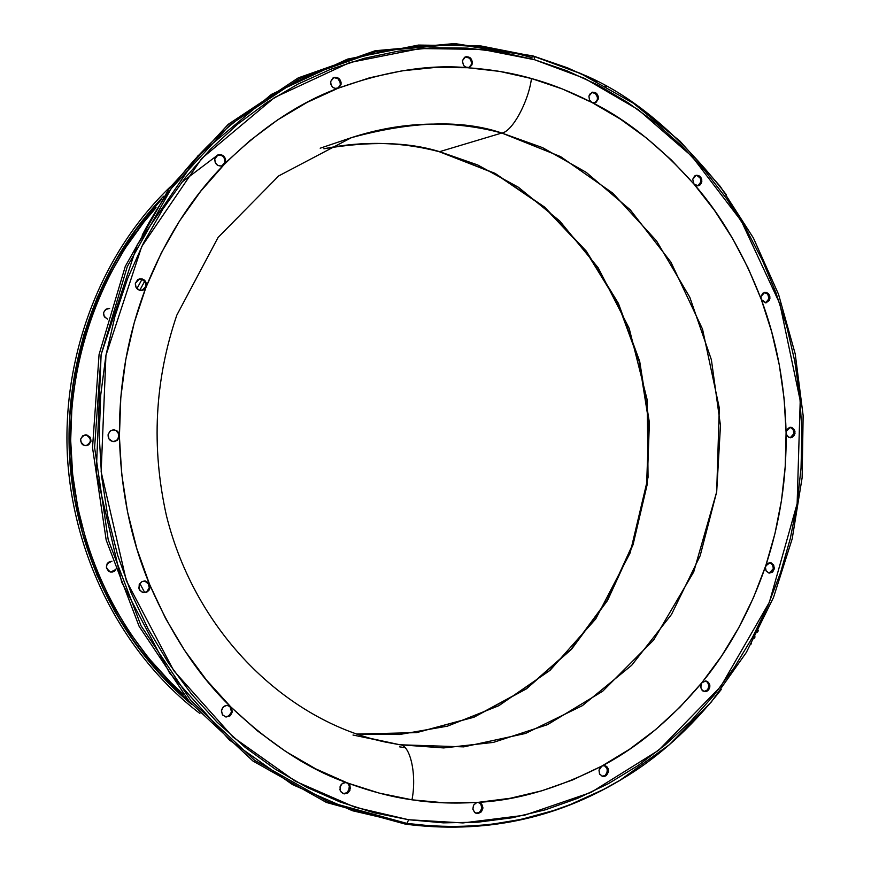 <?xml version="1.0" encoding="UTF-8"?>
<svg xmlns="http://www.w3.org/2000/svg" width="871" height="871" viewBox="0 0 871 871"><rect width="100%" height="100%" fill="white"/><g stroke="black" fill="none" stroke-linecap="round" stroke-linejoin="round"><path stroke-width="1.31" d="M692.706 179.306L694.045 184.173L692.706 179.306L696.125 175.311C699.925 175.234 701.819 177.39 701.819 181.767L698.379 185.773L694.045 184.173C660.392 146.557 626.347 119.316 591.899 102.451L589.46 99.86L588.927 96.213L589.46 99.86L591.899 102.451C570.745 91.695 550.603 83.725 531.473 78.532C528.436 102.07 512.017 131.935 501.794 133.023L439.605 151.674C401.542 141.723 362.967 140.754 323.892 148.767C369.685 140.971 408.259 141.94 439.605 151.674L501.794 133.023L542.579 147.645L586.194 172.349L630.277 209.835L670.877 262.084L702.538 329.162L719.304 407.976L716.691 491.843L693.73 571.909L653.675 640.011L602.688 691.236L547.467 724.672L493.356 742.408L443.677 747.928L399.941 744.781L385.211 742.027C286.058 720.97 195.507 632.488 166.437 515.686C151.162 447.161 154.624 380.322 176.813 315.16L218.066 237.467L278.72 175.909L351.416 137.662C401.694 121.265 451.82 119.719 501.794 133.023C512.017 131.935 528.436 102.07 531.473 78.532L499.758 71.422L466.791 67.622L463.503 65.445L462.392 60.774L463.503 65.445L465.266 67.045L469.121 67.492L471.701 65.281L472.3 63.55L469.219 67.448L467.422 67.709L434.76 67.492L402.086 70.834L369.718 77.759L337.959 88.276C333.266 88.918 330.849 86.665 330.697 81.515L330.947 84.541L332.602 87.111L335.193 88.483L339.091 87.644L341.073 84.313L337.981 88.276L307.213 102.321L277.762 119.817L249.955 140.623L222.149 165.838C217.336 166.415 214.876 164.118 214.767 158.958L215.235 162.594L217.641 165.327L221.049 166.1L222.704 165.61L225.045 163.258L225.567 161.679L224.097 164.586L200.526 191.478L179.502 221.038L161.298 252.982L146.154 286.973L142.354 290.348C137.672 290.576 135.343 288.236 135.353 283.347L136.094 287.539L139.338 290.217L143.388 289.978L145.054 288.758L146.459 285.873L134.265 322.629L125.772 359.581L120.808 397.405L119.436 435.674L117.923 431.7L114.232 429.795L110.279 430.949L108.113 434.564L109.017 439.017L112.686 441.521L116.964 440.617L119.338 436.828L117.541 440.149L114.155 441.619C109.964 441.281 107.95 438.93 108.113 434.564L109.888 431.276L113.219 429.784L117.041 430.884L119.262 434.291L121.679 473.944L127.514 511.778L136.867 548.752L149.616 584.441L148.658 582.862L145.588 581.044L142.06 581.512L139.458 584.093L138.87 588.186L139.741 590.298L143.377 592.705L146.742 591.747L149.279 587.773L149.975 587.849L149.039 590.19L146.72 592.226L142.463 592.454L139.197 589.264L139.186 584.659L142.06 581.512L145 580.957L149.616 584.441L165.588 618.443L184.598 650.408L206.405 679.968L230.728 706.849L228.158 705.445L225.219 705.662L222.747 707.459L221.463 710.322L222.345 714.666L225.883 716.975L230.009 715.886L232.296 712.043L230.38 715.57L226.177 717.007L222.595 715.026L221.386 710.954L223.368 706.817L226.896 705.325L230.728 706.849L257.283 730.758L285.742 751.499L315.781 768.886L347.061 782.789L344.774 782.506L342.543 783.323L340.811 785.087L339.93 789.681L340.746 791.706L344.154 793.917L348.106 792.795L349.935 790.324L347.311 793.329L343.065 793.623L340.321 790.933L340.049 786.774L342.325 783.475L345.961 782.506L379.244 793.111L411.972 799.807C432.027 802.964 453.954 803.802 477.754 802.343C516.34 800.558 557.701 788.473 601.839 766.066C637.637 747.307 670.986 719.511 701.895 682.679C729.071 649.516 750.312 610.636 765.631 566.03C779.937 522.905 786.763 478.408 786.088 432.539L786.154 431.515L786.088 432.539C784.913 384.949 776.66 340.615 761.308 299.537L760.993 296.478L761.308 299.537C743.616 253.635 721.199 215.181 694.045 184.173L697.464 185.871L699.816 185.142L701.438 183.106L701.786 179.687L699.772 176.214L696.277 175.278L694.623 175.996L692.706 179.306M697.867 185.85L700.807 181.995L701.819 181.767L700.807 181.995L700.774 179.916M769.899 298.72L766.121 302.847L761.308 299.537L762.081 300.974L765.979 302.858L769.431 300.277L769.866 296.663L769.158 294.757L766.251 292.449L762.865 293.168L760.993 296.478L764.749 292.373C768.244 292.536 769.964 294.648 769.899 298.72L768.843 298.862L769.899 298.72M765.587 302.879L768.843 298.862L768.102 294.899M794.983 433.529L790.803 437.775L788.799 437.318L786.851 435.391L786.088 432.539L786.415 434.433L788.636 437.231L791.859 437.58L794.406 435.315L794.951 431.472L794.254 429.588L791.369 427.356L789.616 427.367L786.796 429.621L786.154 431.515L790.324 427.269L792.022 427.574L794.581 430.22L794.983 433.529L793.917 433.573L794.983 433.529M790.269 437.765L793.917 433.573L793.187 429.632L790.302 427.411M769.104 573.162L773.241 568.774L774.297 568.828L772.664 572.051L769.082 573.151L765.99 570.734L765.391 567.032L766.132 570.984L769.049 573.151L772.435 572.247L774.297 568.828L773.688 565.094L771.085 562.829L767.841 563.199L765.391 567.032L774.961 533.564L781.505 500.313L785.217 466.551L786.088 432.539L784.107 398.57L779.284 364.895L771.673 331.797L761.308 299.537L748.265 268.388L732.631 238.6L714.514 210.444L694.045 184.173L671.378 160.003L646.663 138.184L620.108 118.924L591.899 102.451L596.004 102.451L598.388 98.869L595.187 102.789L591.899 102.451L562.274 88.929L531.473 78.532C512.431 72.99 491.081 69.386 467.422 67.709C429.153 64.193 386.005 71.052 337.981 88.276C298.786 102.876 260.821 128.309 224.097 164.586C191.685 197.51 165.697 238.295 146.154 286.973C127.928 334.235 119.022 383.806 119.436 435.674C120.601 489.491 130.661 539.084 149.616 584.441C171.489 634.883 198.523 675.689 230.728 706.849C270.446 744.335 309.227 769.648 347.061 782.789C370.262 791.369 391.896 797.041 411.972 799.807L444.918 802.877L477.754 802.343L476.056 802.79L473.454 805.381L472.888 809.399L475.087 812.817L476.927 813.525L480.705 812.403L482.795 808.691L481.434 811.685L478.233 813.525L474.586 812.425L472.822 808.985L473.584 805.131L476.764 802.518L510.156 798.282L541.827 790.792L572.476 780.002L601.839 766.066L599.977 767.776L599.008 770.247L599.792 774.319L602.906 776.442L604.79 776.311L606.51 775.375L608.513 771.76L605.944 775.789L602.199 776.268L599.477 773.72L599.008 770.247L601.839 766.066L629.679 749.158L655.765 729.473L679.903 707.241L701.895 682.679L700.698 687.589L702.734 690.899L706.229 691.52L707.894 690.627L709.811 687.11L708.711 689.756L705.597 691.65L702.189 690.453L700.6 686.718L701.895 682.679L721.602 656.015L738.858 627.523L753.567 597.441L765.631 566.03L770.04 562.633L773.383 564.593L774.363 568.186L773.241 568.774L773.23 566.847M704.073 691.541L707.492 689.876L708.776 686.979L709.811 687.11L709.832 685.412L708.548 682.428L705.956 680.97L701.895 682.679L705.858 680.959L707.383 681.47L709.702 684.66L709.811 687.11L708.776 686.979L708.373 683.659M602.22 776.279L605.225 775.419L607.533 771.554L608.513 771.76L608.274 768.853L606.76 766.567L604.387 765.544L601.839 766.066L604.779 765.598L606.695 766.513L608.263 768.81L608.513 771.76L607.533 771.554L606.684 767.395L604.67 765.674M478.712 802.376L481.325 804.717L481.892 808.462L479.801 812.175L476.023 813.285L479.311 812.534L481.892 808.462L482.795 808.691L481.685 804.118L477.754 802.343L480.161 802.844L481.794 804.26L482.882 807.504L482.795 808.691L481.892 808.462L480.781 803.889M343.185 793.666L346.702 792.98L349.489 788.778L350.305 788.995L349.739 785.207L347.061 782.789L349.968 785.696L350.305 788.995L349.489 788.778L349.511 786.807M225.175 716.811L228.746 716.06L231.555 711.879L232.296 712.043L231.566 707.927L230.728 706.849L232.296 712.043L231.555 711.879L230.826 707.775L228.79 705.793M113.829 441.63L116.605 440.421L119.338 436.828L119.436 435.674L118.674 436.883L118.358 433.595M142.006 290.424L146.459 285.873L146.437 283.576L143.998 279.776L141.951 278.851L137.716 279.645L135.353 283.347L139.393 278.883C144.107 278.611 146.459 280.941 146.459 285.873L145.773 286.036L145.751 283.75M221.778 165.958L225.567 161.679L225.535 159.426L224.696 157.292L221.169 154.679L217.053 155.365L214.767 158.958L218.12 154.831C222.965 154.211 225.447 156.497 225.567 161.679L224.827 161.941L224.805 159.687M337.545 88.417L341.073 84.313L341.051 82.103L338.765 78.357L334.791 77.279L332.896 78.02L330.697 81.515L333.767 77.563C338.481 76.888 340.92 79.141 341.073 84.313L340.267 84.629L340.234 82.418L337.948 78.684L333.985 77.606M468.772 67.59L472.3 63.55L472.267 61.384L470.079 57.726L466.29 56.659L464.483 57.377L462.392 60.774L465.43 56.887C469.883 56.343 472.169 58.564 472.3 63.55L471.407 63.877L471.374 61.71M594.697 102.909L598.388 98.869L598.355 96.746L596.265 93.186L592.639 92.163L589.613 94.297L588.927 96.213L592.095 92.293C596.221 91.988 598.323 94.177 598.388 98.869L597.43 99.152L597.397 97.04L595.307 93.48L591.681 92.468M116.518 568.295L114.406 571.202L110.563 572.062C104.672 567.652 105.13 564.049 111.956 561.229L108.559 562.22L107.122 563.766L106.382 567.881L108.657 571.3L110.563 572.062L112.609 572.007L115.32 570.396M85.859 445.756C91.727 442.359 91.825 438.766 86.164 434.956L86.752 434.912C92.5 438.908 92.304 442.522 86.164 445.745L82.897 444.852L81.417 443.35L80.578 439.245L82.789 435.75L86.752 434.912L90.149 437.22L90.976 441.314L88.766 444.809L84.814 445.658C79.076 441.706 79.25 438.091 85.325 434.825L85.031 434.858M109.017 308.682L105.696 309.281L103.507 312.711L104.335 316.815L107.699 319.178C102.245 315.65 102.147 312.112 107.383 308.541L109.626 308.541L107.089 308.628M356.609 734.057L399.495 734.514L447.509 726.142L498.843 705.706L550.004 670.365L595.786 618.856L630.179 552.813L648.057 477.33L647.218 399.941L629.156 328.291L598.203 267.833L559.683 220.918L518.376 187.243L477.667 164.946L439.605 151.674L495.076 173.362L544.669 207.124L586.314 251.142L618.388 303.326L639.684 361.302L649.396 422.598L647.164 484.614L633.043 544.767L607.533 600.478L571.528 649.276L526.422 688.863L474.02 717.203L416.545 732.642L356.609 734.057L416.414 732.62L473.77 717.171L526.084 688.83L571.115 649.254L607.054 600.467L632.531 544.745L646.62 484.57L648.83 422.533L639.107 361.225L617.811 303.239L585.737 251.077L544.125 207.08L494.597 173.351L439.213 151.696M320.18 148.201L351.416 137.662C412.092 121.069 462.218 119.523 501.794 133.023L560.554 156.584L612.879 193.22L656.538 240.908L689.81 297.294L711.389 359.767L720.469 425.56L716.691 491.843L700.164 555.752L671.487 614.458L631.704 665.27L582.372 705.662L525.551 733.447L463.753 746.872L399.941 744.781L371.035 738.521L399.941 744.781C410.219 744.749 417.002 774.765 411.972 799.807C417.002 774.765 410.219 744.749 399.941 744.781L352.984 735.026M726.218 194.56C679.075 134.058 630.68 93.774 581.055 73.73L533.988 56.419L534.587 59.74L584.724 78.466L638.16 109.626L691.977 156.399L741.395 221.125L779.85 303.805L800.22 400.671L797.139 503.667L769.398 602.209L720.818 686.435L658.672 750.269L591.028 792.414L524.418 815.267L462.98 822.932L408.673 819.742L406.888 823.4L432.8 826.067L460.552 826.612L490.057 824.543L521.152 819.371L553.553 810.563L570.135 804.63L603.701 789.387L620.544 779.959C656.995 758.706 690.561 728.559 721.232 689.538M751.129 644.061L751.542 643.331M754.351 638.203L755.07 636.875M757.585 632.074L758.499 630.299M632.901 772.218L620.544 779.959C555.077 818.773 483.851 833.253 406.888 823.4L405.461 824.151L326.462 802.474L252.895 760.982L189.105 701.286L139.11 626.282L106.175 540.064L92.533 447.65L99.065 354.562L125.282 266.374L169.322 188.212L228.224 124.335L298.23 77.889L375.161 50.747L454.716 43.55L532.823 55.853L567.674 67.884L592.868 79.381L579.977 73.186L533.988 56.419L581.055 73.73L597.125 81.547M405.461 824.151C482.588 834.015 553.945 819.502 619.542 780.612L631.66 773.023C563.254 817.455 487.858 834.494 405.461 824.151L406.888 823.4L328.04 801.745L254.615 760.318L190.967 700.72L141.08 625.846L108.222 539.791L94.601 447.552L101.123 354.639L127.275 266.602L171.217 188.582L229.988 124.814L299.853 78.444L376.62 51.335L456.023 44.149L533.988 56.419L454.716 43.55L375.161 50.747L298.23 77.889L228.224 124.335L169.322 188.212L125.282 266.374L99.065 354.562L92.533 447.65L106.175 540.064L139.11 626.282L189.105 701.286L252.895 760.982L326.462 802.474L405.461 824.151M604.997 85.761L606.586 86.654M161.592 199.252L136.595 228.855L115.037 261.736L97.302 297.392L83.681 335.313L74.449 374.889L69.767 415.521L69.734 456.546L74.34 497.308L83.518 537.157L97.117 575.459L114.863 611.627L136.475 645.084L161.571 675.352L189.704 701.993C134.559 656.505 81.798 574.664 70.987 472.637C60.099 370.73 99.131 263.184 161.592 199.252M192.077 704.759C121.7 646.674 75.189 553.989 69.528 456.556C64.291 359.092 100.176 261.801 163.65 196.236C100.176 261.801 64.291 359.092 69.528 456.556C75.189 553.989 121.7 646.674 192.077 704.759M301.671 761.243L300.811 761.004M217.935 154.896L181.756 182.235M156.04 207.723C97.737 271.414 62.385 374.029 72.347 471.222C82.266 568.534 130.879 648.133 183.237 694.187L170.76 682.45L148.843 658.378L129.213 631.932L112.109 603.374L97.748 573.02L86.294 541.174L77.911 508.207L72.674 474.477L70.682 440.367L71.923 406.245L76.398 372.516L84.052 339.548L94.765 307.692L108.407 277.316L124.814 248.736L143.78 222.236L156.04 207.723M221.963 165.871L222.562 165.675M532.203 57.834C390.676 14.829 220.918 84.03 142.169 235.224C220.918 84.03 390.676 14.829 532.203 57.834M170.433 186.688C101.624 252.579 61.939 354.421 67.448 456.665C73.371 558.899 124.172 655.678 199.895 713.491C124.172 655.678 73.371 558.899 67.448 456.665C61.939 354.421 101.624 252.579 170.433 186.688M143.377 592.705L147.613 591.681L149.975 587.849L149.279 587.773L147.961 582.808L144.902 580.99M227.287 716.691L230.761 714.024L231.555 711.879L229.988 706.686L227.777 705.368M343.326 793.688L347.289 792.566M348.727 790.89L349.325 786.001L347.975 783.704L346.157 782.539M347.779 783.519L346.244 782.572M603.81 776.115L605.541 775.179M606.847 773.579L607.348 768.799L604.289 765.533M706.86 690.496L708.123 688.95L708.809 685.259L707.492 682.265L705.347 680.926M707.513 682.298L706.327 681.329M769.757 573.042L772.599 570.701L773.306 568.186L772.479 564.789L770.018 562.786M793.339 435.358L793.982 432.952L793.339 429.915L791.826 428.118L789.79 427.334M766.306 302.596L768.374 300.419L768.821 296.859L767.405 293.941L764.226 292.482M766.839 293.418L765.195 292.602M698.803 185.371L700.807 181.995C700.883 177.934 699.163 175.757 695.624 175.452M700.055 177.978L697.072 175.583M596.613 101.276L597.43 99.152C597.452 94.776 595.514 92.544 591.627 92.478M470.808 65.597L471.407 63.877C471.374 59.184 469.24 56.92 464.994 57.072M470.601 59.674L469.186 58.052L465.408 56.996M339.2 87.056L340.267 84.629C340.202 79.718 337.904 77.421 333.375 77.748M223.368 164.848L224.827 161.941C224.783 156.987 222.432 154.657 217.761 154.973M222.421 155.898L218.294 154.853M144.368 288.922L145.773 286.036C145.838 281.311 143.595 278.96 139.055 278.981M144.88 281.605L141.265 279.025L139.066 278.981M115.571 430.448L113.557 429.849M114.243 441.564L116.289 440.661M117.846 439.017L118.772 435.729L118.162 433.127L115.985 430.677L112.892 429.828M149.279 587.773L148.919 584.376L144.651 580.946M404.884 747.623L399.593 746.85M144.662 281.289L139.741 290.337M139.828 583.472L144.738 592.596M217.848 154.951L216.4 155.887M136.91 288.639L142.038 279.264M534.587 59.74L533.988 56.419L480.977 45.967L418.494 45.063L347.453 59.13L271.458 94.373L197.815 155.953L137.27 244.784L101.123 354.639L96.256 472.256L121.711 582.231L169.605 673.043L229.509 740.089L292.449 784.586L352.559 810.759L406.888 823.4L408.673 819.742L354.867 807.188L295.345 781.233L233.036 737.106L173.743 670.681L126.339 580.728L101.145 471.821L105.946 355.335L141.723 246.537L201.647 158.522L274.55 97.487L349.794 62.527L420.16 48.547L482.066 49.407L534.587 59.74L566.988 70.78L598.137 85.108L627.773 102.538L655.678 122.876L681.623 145.882L705.412 171.347L726.882 199.024L745.881 228.648L762.267 259.972L775.941 292.721L786.807 326.614L794.788 361.4L799.839 396.773L801.93 432.473L801.026 468.195L797.139 503.667L790.291 538.616L780.514 572.737L767.884 605.759L752.468 637.409L734.373 667.404L713.708 695.483L690.627 721.384L665.292 744.847L637.899 765.631L608.633 783.519L577.756 798.293L545.507 809.769L512.17 817.771L478.027 822.17L443.426 822.855L408.673 819.742L374.127 812.795L340.147 802.017L307.082 787.46L275.323 769.202L245.219 747.394L217.119 722.201L191.359 693.871L168.266 662.679L148.124 628.938L131.194 593.02L117.683 555.306L107.775 516.231L101.591 476.23L99.218 435.772L100.677 395.314L105.946 355.335L114.961 316.282L127.58 278.6L143.639 242.715L162.931 209.007L185.207 177.826L210.172 149.485L237.533 124.259L266.962 102.386L298.1 84.019L330.599 69.31L364.111 58.335L398.265 51.149L432.724 47.753L467.15 48.101L501.206 52.129L534.587 59.74M149.975 587.849L149.616 584.441L149.975 587.849M110.715 572.084L115.124 569.83L112 571.953M86.164 434.956L89.55 437.264L90.355 439.234M90.377 441.357L89.615 443.339M88.178 444.852L86.283 445.68M619.542 780.612L669.07 744.945L711.313 702.004L746.349 652.423L773.481 597.55L792.196 538.811L802.137 477.646L803.138 415.521L795.212 353.898L778.511 294.224L753.371 237.946L720.295 186.448L679.935 141.08L633.184 103.116L579.977 73.186M439.18 151.685C401.248 141.766 362.815 140.797 323.87 148.778"/></g></svg>
